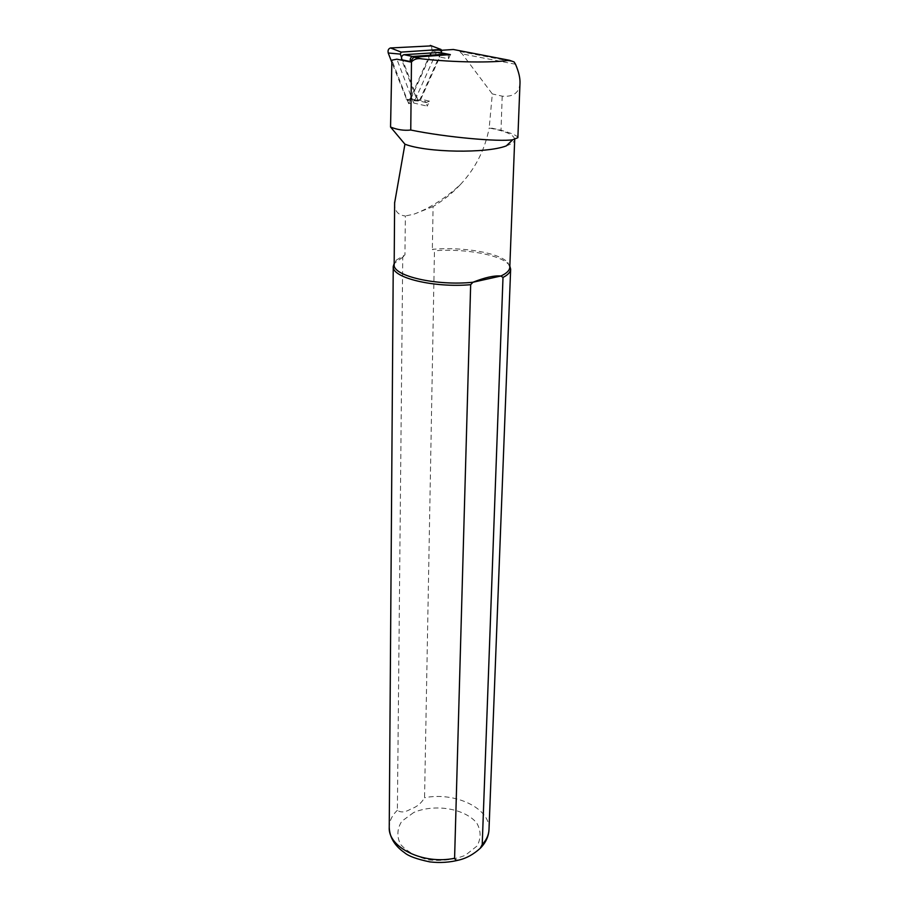 <?xml version="1.0" encoding="UTF-8"?>
<svg xmlns="http://www.w3.org/2000/svg" width="908" height="908" viewBox="0 0 908 908"><rect width="100%" height="100%" fill="white"/><g stroke="black" fill="none" stroke-linecap="round" stroke-linejoin="round"><path stroke-width="0.68" stroke-dasharray="4.54 3.41" d="M429.473 101.14L426.204 102.57L425.489 101.526L427.225 106.134L429.473 101.14L420.835 99.176L417.578 100.595L416.863 99.562L401.835 60.2M450.368 54.616L448.507 58.77L439.778 57.034L420.835 99.176M441.776 50.269L432.39 50.905L440.97 52.778M436.635 51.926L413.685 103.013L427.225 106.134M416.863 99.562L425.489 101.526M432.39 50.905L408.679 103.66L413.685 103.013L396.853 59.179M506.324 145.882C511.783 143.941 514.575 141.807 514.7 139.469M514.7 139.435C514.11 134.838 505.597 131.036 489.185 128.039L492.318 93.933L462.206 53.901L458.041 50.394M394.628 202.915C394.299 210.769 397.874 215.117 405.354 215.979L404.957 254.921L396.319 260.074L394.174 264.625M509.797 267.247L507.844 262.605C499.809 252.855 462.569 246.522 432.344 249.348L434.455 250.756L424.558 797.735C421.301 803.285 416.783 807.03 410.984 808.949C405.161 812.422 400.621 812.842 397.386 810.231L402.732 257.236L404.957 254.921M414.048 214.14C430.199 207.966 445.646 198.103 460.39 184.562C452.377 193.12 443.274 200.452 433.093 206.559L432.344 249.348M460.39 184.562C475.315 168.604 484.917 149.775 489.185 128.039M517.866 137.687C517.605 135.803 511.987 133.306 501.012 130.196L489.48 127.631M433.093 206.559L414.082 214.14L405.354 215.979M402.732 257.236L394.185 263.456M509.842 266.089L508.65 264.444C500.683 254.785 464.726 248.361 434.455 250.756M408.679 103.66L391.881 60.178M520 83.093C519.308 92.764 513.372 97.122 502.203 96.157L492.318 93.933M448.507 58.77L448.268 54.764M439.778 57.034L438.87 52.505M431.538 45.877L432.004 50.076L410.087 98.836L407.045 100.391L391.859 62.391M440.913 52.914L419.564 100.413L418.372 101.026L401.54 57.34M397.386 810.231C392.086 815.327 389.362 821.002 389.237 827.256M413.719 812.49L401.801 821.241C397.057 828.72 396.626 836.427 400.53 844.361C407.045 851.67 416.5 856.857 428.905 859.933C442.037 861.215 454.17 859.683 465.293 855.325L477.029 846.006C481.229 838.254 481.104 830.536 476.643 822.852C464.385 808.358 434.58 803.546 413.719 812.49M489.003 829.526C490.615 808.415 455.101 791.572 424.558 797.735M515.528 64.252L462.206 53.901M502.203 96.157L501.012 130.196M432.004 50.076L441.651 51.279M410.087 98.836L419.564 100.413M406.114 99.21L418.009 100.561M507.844 262.605L508.65 264.444M396.319 260.074L395.434 261.867M459.8 51.461L514.019 61.926M447.905 54.412L439.166 52.698M426.204 102.57L417.578 100.595M441.492 49.645L431.584 45.911M418.372 101.026L407.045 100.391"/><path stroke-width="1.36" d="M440.97 52.778L450.368 54.616L413.73 57.204L410.393 61.551C409.86 58.861 410.632 57.17 412.686 56.455L446.815 54.06L448.268 54.764M390.554 127.041L404.934 144.19C426.601 152.635 486.393 153.622 506.324 145.882L512.748 139.775C498.878 141.875 447.281 137.505 410.756 130.037C404.003 130.763 397.273 129.765 390.554 127.041L391.881 60.178L396.853 59.179L410.552 61.994M394.185 263.456L393.243 266.521C391.598 277.678 433.82 287.995 470.662 284.692L454.59 858.253C455.283 860.16 456.872 860.716 459.369 859.944C466.564 858.196 473.499 854.337 480.196 848.344L482.216 844.565L502.998 277.439L500.876 276.009C506.664 273.365 509.638 270.448 509.797 267.247L514.7 139.435M404.934 144.19L394.628 202.915M394.639 202.291L394.174 264.625C392.426 275.884 436.396 286.122 472.966 282.24L470.662 284.692M500.876 276.009C494.202 275.408 484.895 277.485 472.966 282.24L500.876 276.009M512.736 139.753L517.866 137.687L520 83.093C520.205 77.986 518.706 71.709 515.528 64.252L514.098 61.937L509.49 60.291L453.353 49.486L441.776 50.269M502.998 277.439C507.947 274.908 510.5 272.15 510.648 269.177L509.842 266.089M458.041 50.394L453.353 49.486M410.756 130.037L411.472 61.937C414.105 59.077 417.635 58.055 422.084 58.895C453.501 62.391 492.125 62.958 509.49 60.291M438.87 52.505L403.946 54.696C401.892 55.399 401.132 57.09 401.665 59.758L410.393 61.551M391.859 62.391L388.227 53.005C387.682 50.337 388.442 48.657 390.508 47.954L431.538 45.877M401.54 57.34L400.303 54.094L401.188 52.108L440.982 49.452L441.651 51.279L440.913 52.914M459.346 859.944C449.823 862.43 439.994 863.077 429.859 861.896C416.874 859.184 408.43 856.108 404.525 852.68C394.651 845.825 389.555 837.346 389.237 827.256C387.818 847.459 423.378 864.949 454.59 858.253M482.216 844.565C486.506 839.9 488.776 834.895 489.003 829.526C488.64 836.529 485.701 842.806 480.196 848.344M422.084 58.895L413.73 57.204M411.472 61.937L410.564 61.755M403.946 54.696L412.686 56.455M438.076 52.346L446.815 54.06M430.301 45.4L440.982 49.452M388.227 53.005L400.303 54.094M390.508 47.954L401.188 52.108M389.237 827.256L393.243 266.521M489.003 829.526L510.648 269.177"/></g></svg>
